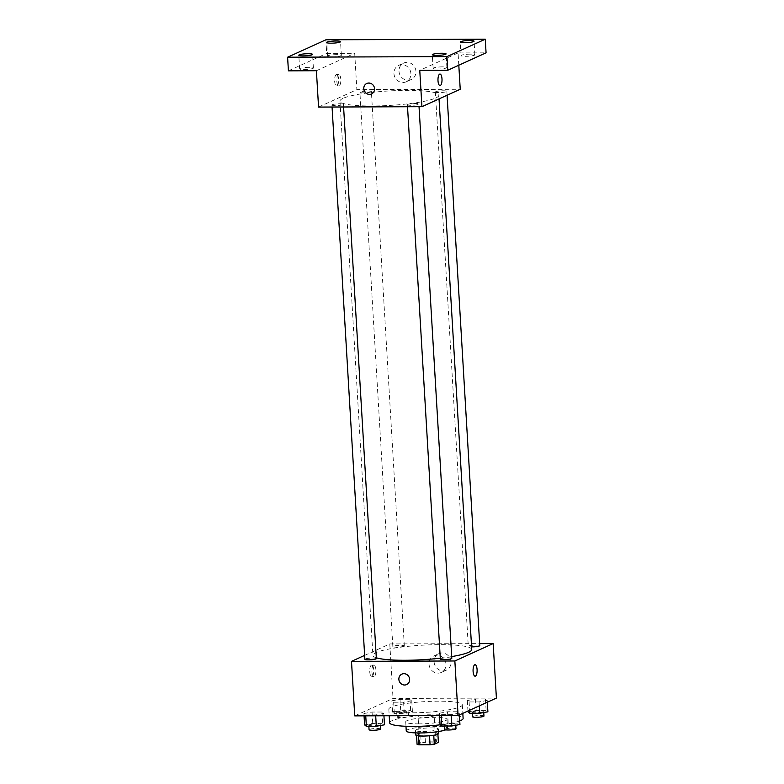 <?xml version="1.0" encoding="UTF-8"?>
<svg xmlns="http://www.w3.org/2000/svg" width="784" height="784" viewBox="0 0 784 784"><rect width="100%" height="100%" fill="white"/><g stroke="black" fill="none" stroke-linecap="round" stroke-linejoin="round"><path stroke-width="0.59" stroke-dasharray="3.92 2.94" d="M418.568 716.096A8.056 1.176 -3.4 0 0 418.068 716.547A8.056 1.176 -3.4 0 0 426.173 717.242A8.056 1.176 -3.4 0 0 434.14 715.586A8.056 1.176 -3.4 0 0 427.486 714.822A8.056 1.176 -3.4 0 0 418.568 716.096M420.185 743.359A8.056 1.176 -3.4 0 0 419.685 743.81A8.056 1.176 -3.4 0 0 427.799 744.506A8.056 1.176 -3.4 0 0 435.767 742.85A8.056 1.176 -3.4 0 0 429.113 742.085A8.056 1.176 -3.4 0 0 420.185 743.359M429.524 735.755L429.514 735.676A10.927 1.597 -3.4 0 0 433.748 735.137L437.844 733.275A10.927 1.597 -3.4 0 0 435.904 732.766L424.85 732.815L425.398 741.899L436.443 741.86A10.927 1.597 -3.4 0 1 438.383 742.37M417.068 744.29L421.155 742.428A10.927 1.597 -3.4 0 1 425.398 741.899M429.514 735.676L418.48 735.853M416.539 735.49L420.616 733.344L421.155 742.428M416.529 735.206A10.927 1.597 -3.4 0 0 418.47 735.715M424.85 732.815A10.927 1.597 -3.4 0 0 420.616 733.344M415.706 734.922A11.505 1.686 176.6 0 1 427.084 732.56A11.505 1.686 176.6 0 1 438.668 733.559M422.929 731.511A11.505 1.686 -3.4 0 0 438.403 729.012A11.505 1.686 -3.4 0 0 428.897 727.924A11.505 1.686 -3.4 0 0 416.147 729.737A11.505 1.686 -3.4 0 0 415.432 730.384A11.505 1.686 -3.4 0 0 422.929 731.511M435.904 732.766L436.443 741.86M437.844 733.275L437.903 734.226M406.249 730.923A20.707 3.028 176.6 0 1 426.741 726.67A20.707 3.028 176.6 0 1 447.586 728.473A20.707 3.028 176.6 0 1 445.684 729.875M419.195 723.877A20.707 3.028 176.6 0 1 405.71 721.839A20.707 3.028 176.6 0 1 426.192 717.585A20.707 3.028 176.6 0 1 447.047 719.389A20.707 3.028 176.6 0 1 419.195 723.877M389.638 722.799A36.809 5.39 176.6 0 1 426.055 715.233A36.809 5.39 176.6 0 1 463.119 718.428M459.718 720.937A36.809 5.39 176.6 0 1 440.294 724.798M412.796 712.783A36.809 5.39 -3.4 0 0 462.305 704.796A36.809 5.39 -3.4 0 0 431.896 701.298A36.809 5.39 -3.4 0 0 391.108 707.109A36.809 5.39 -3.4 0 0 388.825 709.167A36.809 5.39 -3.4 0 0 412.796 712.783M459.257 713.166L451.094 714.636L441.147 714.665L439.363 713.234L447.527 711.764L457.474 711.735L459.257 713.166L451.094 714.636L441.147 714.665L439.363 713.234L447.527 711.764L457.474 711.735L459.257 713.166L459.365 714.92M487.217 700.445L479.053 701.915L469.106 701.954L467.333 700.524L475.496 699.054L485.443 699.014L487.217 700.445L479.053 701.915L469.106 701.954L467.333 700.524L475.496 699.054L485.443 699.014L487.217 700.445L487.325 702.209M354.731 715.88L393.039 698.466L496.399 698.083M383.807 713.44L375.634 714.91L365.697 714.949L363.913 713.518L372.077 712.048L382.024 712.009L383.807 713.44L375.634 714.91L365.697 714.949L363.913 713.518L372.077 712.048L382.024 712.009L383.807 713.44L383.944 715.772M411.767 700.729L403.603 702.199L393.656 702.229L391.873 700.798L400.036 699.328L409.983 699.299L411.767 700.729L403.603 702.199L393.656 702.229L391.873 700.798L400.036 699.328L409.983 699.299L411.767 700.729L412.443 712.088L404.279 713.558L394.332 713.587L392.549 712.156L400.712 710.686L410.659 710.657L412.443 712.088M471.743 649.524A49.51 7.252 -3.4 0 0 430.837 644.811A49.51 7.252 -3.4 0 0 375.987 652.631A49.51 7.252 -3.4 0 0 372.91 655.395A49.51 7.252 -3.4 0 0 376.31 657.786M440.285 658.188A49.51 7.252 -3.4 0 0 451.711 656.59M364.648 655.385L389.795 643.948L479.661 643.615M479.779 645.624A5.753 0.843 -3.4 0 0 475.026 645.075A5.753 0.843 -3.4 0 0 468.656 645.987A5.753 0.843 -3.4 0 0 468.293 646.31A5.753 0.843 -3.4 0 0 471.586 646.869M451.809 658.335A5.753 0.843 -3.4 0 0 447.066 657.796A5.753 0.843 -3.4 0 0 440.686 658.697A5.753 0.843 -3.4 0 0 440.334 659.021M376.359 658.619A5.753 0.843 -3.4 0 0 371.606 658.07A5.753 0.843 -3.4 0 0 365.236 658.981A5.753 0.843 -3.4 0 0 364.874 659.295M403.966 646.222A5.753 0.843 176.6 0 1 397.596 647.133A5.753 0.843 176.6 0 1 392.843 646.584A5.753 0.843 176.6 0 1 398.527 645.399A5.753 0.843 176.6 0 1 404.319 645.898A5.753 0.843 176.6 0 1 403.966 646.222M389.795 643.948L393.039 698.466M434.091 661.961A9.045 8.369 -114.4 0 0 446.302 670.163A9.045 8.369 -114.4 0 0 450.173 658.462A9.045 8.369 -114.4 0 0 438.815 653.689A9.045 8.369 -114.4 0 0 434.091 661.961M371.391 665.146A5.753 2.019 89.8 0 0 369.715 671.28A5.753 2.019 89.8 0 0 371.743 676.572A5.753 2.019 89.8 0 0 373.752 670.82A5.753 2.019 89.8 0 0 371.704 665.077A5.753 2.019 89.8 0 0 371.391 665.146M373.556 665.136A5.753 2.019 89.8 0 0 371.881 671.28A5.753 2.019 89.8 0 0 373.919 676.572A5.753 2.019 89.8 0 0 375.918 670.81A5.753 2.019 89.8 0 0 373.88 665.067A5.753 2.019 89.8 0 0 373.556 665.136M475.104 676.2L475.104 676.2A5.753 2.019 -90.2 0 1 473.066 670.457A5.753 2.019 -90.2 0 1 475.065 664.695L475.065 664.695M429.044 664.254A9.045 8.369 -114.4 0 0 441.265 672.456A9.045 8.369 -114.4 0 0 445.136 660.755A9.045 8.369 -114.4 0 0 433.768 655.983A9.045 8.369 -114.4 0 0 429.044 664.254M401.878 674.103L401.878 674.113A5.753 5.321 65.6 0 1 409.091 677.141A5.753 5.321 65.6 0 1 406.631 684.579L406.631 684.579M343.059 98.343A49.51 7.252 -3.4 0 0 339.982 101.116A49.51 7.252 -3.4 0 0 389.824 105.419A49.51 7.252 -3.4 0 0 438.815 95.236A49.51 7.252 -3.4 0 0 397.909 90.532A49.51 7.252 -3.4 0 0 343.059 98.343M371.038 91.944A5.753 0.843 176.6 0 1 364.658 92.845A5.753 0.843 176.6 0 1 359.905 92.296A5.753 0.843 176.6 0 1 365.599 91.12A5.753 0.843 176.6 0 1 371.391 91.62A5.753 0.843 176.6 0 1 371.038 91.944M407.758 104.419A5.753 0.843 -3.4 0 0 407.406 104.733A5.753 0.843 -3.4 0 0 413.197 105.232A5.753 0.843 -3.4 0 0 418.881 104.056A5.753 0.843 -3.4 0 0 414.128 103.508A5.753 0.843 -3.4 0 0 407.758 104.419M332.308 104.693A5.753 0.843 -3.4 0 0 331.946 105.017A5.753 0.843 -3.4 0 0 337.737 105.517A5.753 0.843 -3.4 0 0 343.431 104.331A5.753 0.843 -3.4 0 0 338.678 103.782A5.753 0.843 -3.4 0 0 332.308 104.693M435.718 91.699A5.753 0.843 -3.4 0 0 435.365 92.022A5.753 0.843 -3.4 0 0 441.157 92.522A5.753 0.843 -3.4 0 0 446.851 91.336A5.753 0.843 -3.4 0 0 442.098 90.797A5.753 0.843 -3.4 0 0 435.718 91.699M318.559 107.075L356.867 89.66L460.228 89.278M325.909 39.788L326.712 53.42L354.711 53.312L356.867 89.66M458.807 65.229L458.072 52.93L486.07 52.832M398.997 71.324A9.045 8.369 -114.4 0 0 411.218 79.537A9.045 8.369 -114.4 0 0 415.089 67.836A9.045 8.369 -114.4 0 0 403.721 63.063A9.045 8.369 -114.4 0 0 398.997 71.324M458.072 52.93L419.763 70.344M316.403 70.727L354.711 53.312M336.297 74.519A5.753 2.019 89.8 0 0 334.621 80.654A5.753 2.019 89.8 0 0 336.659 85.946A5.753 2.019 89.8 0 0 338.659 80.184A5.753 2.019 89.8 0 0 336.61 74.441A5.753 2.019 89.8 0 0 336.297 74.519M338.472 74.509A5.753 2.019 89.8 0 0 336.787 80.644A5.753 2.019 89.8 0 0 338.825 85.936A5.753 2.019 89.8 0 0 340.834 80.174A5.753 2.019 89.8 0 0 338.786 74.431A5.753 2.019 89.8 0 0 338.472 74.509M440.02 85.564L440.02 85.564A5.753 2.019 -90.2 0 1 437.972 79.821A5.753 2.019 -90.2 0 1 439.971 74.059L439.981 74.059M393.96 73.618A9.045 8.369 -114.4 0 0 406.171 81.82A9.045 8.369 -114.4 0 0 410.042 70.129A9.045 8.369 -114.4 0 0 398.684 65.356A9.045 8.369 -114.4 0 0 393.96 73.618M366.785 83.476L366.785 83.476A5.753 5.321 65.6 0 1 374.007 86.514A5.753 5.321 65.6 0 1 371.547 93.943L371.547 93.943M442.401 66.856A6.899 1.009 -3.4 0 0 433.121 68.355A6.899 1.009 -3.4 0 0 440.069 68.953A6.899 1.009 -3.4 0 0 446.9 67.532A6.899 1.009 -3.4 0 0 442.401 66.856M470.371 54.135A6.899 1.009 -3.4 0 0 461.08 55.635A6.899 1.009 -3.4 0 0 468.038 56.242A6.899 1.009 -3.4 0 0 474.859 54.821A6.899 1.009 -3.4 0 0 470.371 54.135M308.896 67.346A6.899 1.009 -3.4 0 0 299.615 68.845A6.899 1.009 -3.4 0 0 306.564 69.443A6.899 1.009 -3.4 0 0 313.394 68.022A6.899 1.009 -3.4 0 0 308.896 67.346M336.855 54.635A6.899 1.009 -3.4 0 0 327.575 56.125A6.899 1.009 -3.4 0 0 334.523 56.732A6.899 1.009 -3.4 0 0 341.354 55.311A6.899 1.009 -3.4 0 0 336.855 54.635M288.414 70.834L326.712 53.42M397.116 712.146A5.753 0.843 -3.4 0 0 396.753 712.46A5.753 0.843 -3.4 0 0 402.545 712.96A5.753 0.843 -3.4 0 0 408.239 711.784A5.753 0.843 -3.4 0 0 403.486 711.235A5.753 0.843 -3.4 0 0 397.116 712.146M403.603 702.199L404.279 713.558M393.656 702.229L394.332 713.587M391.873 700.798L392.549 712.156M400.036 699.328L400.712 710.686M409.983 699.299L410.659 710.657M397.38 716.684A5.753 0.843 -3.4 0 0 397.027 717.007A5.753 0.843 -3.4 0 0 402.819 717.507A5.753 0.843 -3.4 0 0 408.503 716.321A5.753 0.843 -3.4 0 0 403.75 715.772A5.753 0.843 -3.4 0 0 397.38 716.684M468.009 711.882L476.172 710.412L486.119 710.373L487.893 711.803M472.566 711.862A5.753 0.843 -3.4 0 0 472.213 712.186A5.753 0.843 -3.4 0 0 478.005 712.685A5.753 0.843 -3.4 0 0 483.689 711.5A5.753 0.843 -3.4 0 0 478.936 710.961A5.753 0.843 -3.4 0 0 472.566 711.862M479.053 701.915L479.289 705.865M469.106 701.954L469.606 710.265M467.333 700.524L467.95 711.019M475.496 699.054L476.172 710.412M485.443 699.014L486.119 710.373M483.963 716.047A5.753 0.843 -3.4 0 0 479.21 715.498A5.753 0.843 -3.4 0 0 472.84 716.409A5.753 0.843 -3.4 0 0 472.478 716.733M364.589 724.877L372.753 723.407L382.7 723.367L384.474 724.798M369.146 724.857A5.753 0.843 -3.4 0 0 368.794 725.18A5.753 0.843 -3.4 0 0 374.585 725.68A5.753 0.843 -3.4 0 0 380.269 724.494A5.753 0.843 -3.4 0 0 375.516 723.946A5.753 0.843 -3.4 0 0 369.146 724.857M375.634 714.91L375.693 715.802M365.697 714.949L365.746 715.841M363.913 713.518L364.05 715.841M372.077 712.048L372.753 723.407M382.024 712.009L382.7 723.367M380.544 729.042A5.753 0.843 -3.4 0 0 375.791 728.493A5.753 0.843 -3.4 0 0 369.421 729.394A5.753 0.843 -3.4 0 0 369.058 729.718M440.04 724.592L448.203 723.122L458.15 723.093L459.934 724.524M444.606 724.583A5.753 0.843 -3.4 0 0 444.244 724.896A5.753 0.843 -3.4 0 0 450.036 725.396A5.753 0.843 -3.4 0 0 455.729 724.22A5.753 0.843 -3.4 0 0 450.976 723.671A5.753 0.843 -3.4 0 0 444.606 724.583M451.094 714.636L451.143 715.527M441.147 714.665L441.196 715.567M439.363 713.234L439.501 715.567M447.527 711.764L448.203 723.122M457.474 711.735L458.15 723.093M455.994 728.757A5.753 0.843 -3.4 0 0 451.241 728.209A5.753 0.843 -3.4 0 0 444.871 729.12A5.753 0.843 -3.4 0 0 444.518 729.443M435.767 742.85L434.14 715.586M419.685 743.81L418.068 716.547M415.432 730.384L415.579 732.893M438.403 729.012L438.55 731.531M405.71 721.839L405.975 726.288M447.047 719.389L447.586 728.473M388.825 709.167L389.217 715.753M462.305 704.796L462.815 713.352M373.88 665.067L371.704 665.077M373.919 676.572L371.743 676.572M441.265 672.456L446.302 670.163M433.768 655.983L438.815 653.689M339.982 101.116L372.91 655.395M438.815 95.236L439.03 98.921M404.319 645.898L371.391 91.62M392.843 646.584L359.905 92.296M407.406 104.733L407.523 106.751M418.881 104.056L419.038 106.702M331.946 105.017L332.063 107.026M343.431 104.331L343.588 106.987M435.365 92.022L468.293 646.31M446.851 91.336L447.076 95.256M338.786 74.431L336.61 74.441M338.825 85.936L336.659 85.946M406.171 81.82L411.218 79.537M398.684 65.356L403.721 63.063M446.9 67.532L446.086 53.9M433.121 68.355L432.307 54.723M313.394 68.022L312.581 54.39M299.615 68.845L298.802 55.213M341.354 55.311L340.54 41.679M327.575 56.125L326.761 42.503M474.859 54.821L474.055 41.189M461.08 55.635L460.277 42.013M396.753 712.46L397.027 717.007M408.239 711.784L408.503 716.321M472.213 712.186L472.272 713.303M483.689 711.5L483.757 712.558M368.794 725.18L368.862 726.298M380.269 724.494L380.338 725.543M444.244 724.896L444.312 726.023M455.729 724.22L455.788 725.269"/><path stroke-width="1.18" d="M437.903 734.226L438.383 742.37L434.297 744.232A10.927 1.597 -3.4 0 1 430.053 744.761L419.009 744.8A10.927 1.597 -3.4 0 1 417.068 744.29L416.539 735.49M418.48 735.853L419.009 744.8M429.524 735.755L430.053 744.761M438.55 731.531L438.668 733.559A11.505 1.686 176.6 0 1 423.193 736.058A11.505 1.686 176.6 0 1 415.706 734.922L415.579 732.893M433.758 735.245L434.297 744.232M445.684 729.875A20.707 3.028 176.6 0 1 419.734 732.962A20.707 3.028 176.6 0 1 406.249 730.923L405.975 726.288M440.294 724.798A36.809 5.39 176.6 0 1 413.609 726.415A36.809 5.39 176.6 0 1 389.638 722.799L389.217 715.753M462.815 713.352L463.119 718.428A36.809 5.39 176.6 0 1 459.718 720.937M479.661 643.615L493.165 643.566L496.399 698.083L458.091 715.498L354.731 715.88L351.497 661.363L364.648 655.385M493.165 643.566L454.857 660.981L458.091 715.498M454.857 660.981L351.497 661.363M406.631 684.579A5.753 5.321 65.6 0 1 398.87 679.365A5.753 5.321 65.6 0 1 409.091 677.141A5.753 5.321 65.6 0 1 406.631 684.579A5.753 5.321 65.6 0 1 398.87 679.365A5.753 5.321 65.6 0 1 401.878 674.103M376.31 657.786A49.51 7.252 -3.4 0 0 440.285 658.188M451.711 656.59A49.51 7.252 -3.4 0 0 471.743 649.524L439.03 98.921M471.586 646.869A5.753 0.843 -3.4 0 0 479.779 645.624L447.076 95.256M407.523 106.751L440.334 659.021A5.753 0.843 -3.4 0 0 446.125 659.52A5.753 0.843 -3.4 0 0 451.809 658.335L419.038 106.702M332.063 107.026L364.874 659.295A5.753 0.843 -3.4 0 0 370.665 659.795A5.753 0.843 -3.4 0 0 376.359 658.619L343.588 106.987M475.427 676.122A5.753 2.019 -90.2 0 1 475.114 676.2A5.753 2.019 -90.2 0 1 473.066 670.457A5.753 2.019 -90.2 0 1 475.065 664.695A5.753 2.019 -90.2 0 1 477.103 669.987A5.753 2.019 -90.2 0 1 475.427 676.122M475.065 664.695A5.753 2.019 -90.2 0 1 477.103 669.987A5.753 2.019 -90.2 0 1 475.418 676.122A5.753 2.019 -90.2 0 1 475.104 676.2M421.929 106.693L318.559 107.075L316.403 70.727L288.414 70.834L287.601 57.203L325.909 39.788L485.257 39.2L486.07 52.832L447.762 70.246L419.763 70.344L421.929 106.693L460.228 89.278L458.807 65.229M485.257 39.2L446.949 56.615L447.762 70.246M446.949 56.615L287.601 57.203M371.547 93.943A5.753 5.321 65.6 0 1 363.786 88.729A5.753 5.321 65.6 0 1 374.007 86.514A5.753 5.321 65.6 0 1 371.547 93.943A5.753 5.321 65.6 0 1 363.776 88.729A5.753 5.321 65.6 0 1 366.785 83.476M439.971 74.059A5.753 2.019 -90.2 0 1 442.009 79.36A5.753 2.019 -90.2 0 1 440.334 85.495A5.753 2.019 -90.2 0 1 440.02 85.564A5.753 2.019 -90.2 0 1 437.972 79.821A5.753 2.019 -90.2 0 1 439.981 74.059A5.753 2.019 -90.2 0 1 442.009 79.351A5.753 2.019 -90.2 0 1 440.334 85.495A5.753 2.019 -90.2 0 1 440.02 85.564M464.775 42.689A6.899 1.009 176.6 0 1 460.277 42.013A6.899 1.009 176.6 0 1 469.557 40.513A6.899 1.009 176.6 0 1 474.055 41.189A6.899 1.009 176.6 0 1 464.775 42.689M331.26 43.179A6.899 1.009 176.6 0 1 326.761 42.503A6.899 1.009 176.6 0 1 336.052 41.003A6.899 1.009 176.6 0 1 340.54 41.679A6.899 1.009 176.6 0 1 331.26 43.179M303.3 55.889A6.899 1.009 176.6 0 1 298.802 55.213A6.899 1.009 176.6 0 1 308.083 53.714A6.899 1.009 176.6 0 1 312.581 54.39A6.899 1.009 176.6 0 1 303.3 55.889M436.806 55.399A6.899 1.009 176.6 0 1 432.307 54.723A6.899 1.009 176.6 0 1 441.598 53.224A6.899 1.009 176.6 0 1 446.086 53.9A6.899 1.009 176.6 0 1 436.806 55.399M487.325 702.209L487.893 711.803L479.73 713.273L469.783 713.313L468.009 711.882L467.95 711.019M479.289 705.865L479.73 713.273M469.606 710.265L469.783 713.313M472.272 713.303L472.478 716.733A5.753 0.843 -3.4 0 0 478.269 717.233A5.753 0.843 -3.4 0 0 483.963 716.047L483.757 712.558M383.944 715.772L384.474 724.798L376.31 726.268L366.363 726.307L364.589 724.877L364.05 715.841M375.693 715.802L376.31 726.268M365.746 715.841L366.363 726.307M368.862 726.298L369.058 729.718A5.753 0.843 -3.4 0 0 374.85 730.218A5.753 0.843 -3.4 0 0 380.544 729.042L380.338 725.543M459.365 714.92L459.934 724.524L451.77 725.994L441.823 726.023L440.04 724.592L439.501 715.567M451.143 715.527L451.77 725.994M441.196 715.567L441.823 726.023M444.312 726.023L444.518 729.443A5.753 0.843 -3.4 0 0 450.31 729.943A5.753 0.843 -3.4 0 0 455.994 728.757L455.788 725.269"/></g></svg>
